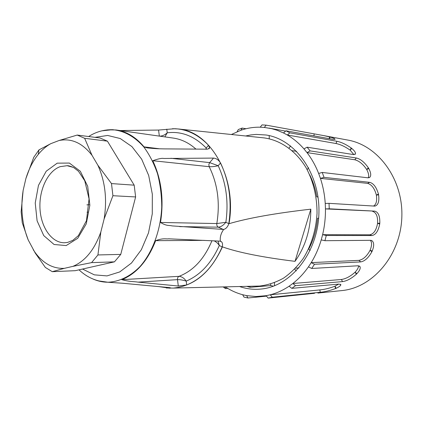 <?xml version="1.0" encoding="UTF-8"?>
<svg xmlns="http://www.w3.org/2000/svg" width="423" height="423" viewBox="0 0 423 423"><rect width="100%" height="100%" fill="white"/><g stroke="black" fill="none" stroke-linecap="round" stroke-linejoin="round"><path stroke-width="0.63" d="M318.022 196.981L316.785 196.896L317.996 196.79M307.161 169.644L308.579 167.714M316.785 196.896C315.452 188.975 313.089 181.615 309.699 174.815M310.101 250.575L308.748 249.089C313.649 239.677 316.6 229.393 317.615 218.247L318.656 218.173M294.678 269.139L296.243 270.921M298.902 267.976L295.619 268.161M274.543 285.752L274.437 282.738M273.454 286.165L270.731 285.583L270.672 284.039M250.004 286.276L250.041 287.296L246.72 286.35M270.731 285.583L250.041 287.296M340.425 290.733L342.757 290.49C373.446 287.085 400.808 254.699 401.85 216.777C403.167 178.866 377.866 145.057 347.442 140.008L323.695 135.598L330.13 137.052C333.001 137.919 334.63 138.628 335.011 139.178L333.229 139.384L285.996 130.797L283.495 132.949L277.107 130.268L271.666 128.671L264.333 127.439L260.224 127.191C253.668 127.069 247.27 128.079 241.025 130.215L231.407 134.498M269.282 138.77L269.171 135.635L269.462 135.667M290.575 145.94L289.046 148.082M292.256 150.688L296.608 151.339M239.54 286.519C246.583 288.962 253.848 289.797 261.324 289.02C290.913 286.271 317.832 252.838 318.916 213.446C320.285 174.059 295.492 139.283 266.12 135.006L256.216 134.408L250.749 134.937L245.641 135.979M241.025 130.215L242.152 128.074L238.286 129.56L237.155 131.701M242.152 128.074L246.043 128.745M264.333 127.439L266.13 125.139L262.022 124.901L260.224 127.191M266.13 125.139L323.695 135.598M336.92 141.293L335.962 143.513L287.339 135.011L289.84 132.848L336.92 141.293C341.128 142.086 345.877 144.301 351.164 147.944L351.719 148.388C354.522 150.762 355.764 152.603 355.463 153.898L353.454 154.575L307.093 147.188L303.957 148.896C298.939 143.186 293.398 138.554 287.339 135.011L283.495 132.949M285.996 130.797L289.84 132.848M351.719 148.388L350.186 150.181L353.84 154.622M335.962 143.513C340.51 144.444 345.253 146.665 350.186 150.181M356.367 157.996L354.786 159.762L307.003 152.613L310.138 150.895L356.367 157.996C360.438 158.932 364.43 162.199 368.343 167.794L368.734 168.454C371.008 172.774 371.325 175.751 369.697 177.38L367.947 177.813L322.241 172.452L318.651 173.441C315.595 165.705 311.714 158.757 307.003 152.613L303.957 148.896M307.093 147.188L310.138 150.895M368.734 168.454L366.73 169.56C368.697 173.356 369.184 176.111 368.19 177.829M354.786 159.762C359.143 160.899 363.13 164.166 366.73 169.56M369.649 182.329L367.619 183.371L320.423 178.369L324.023 177.369L369.649 182.329C373.525 183.312 376.449 187.225 378.437 194.067L378.596 194.86C379.426 201.417 378.188 205.166 374.9 206.117L329.031 203.341L325.239 203.442C324.658 194.733 323.05 186.374 320.423 178.369L318.651 173.441M322.241 172.452L324.023 177.369M378.596 194.86L376.375 195.098C377.179 200.862 376.221 204.515 373.509 206.064M367.619 183.371C371.711 184.597 374.63 188.505 376.375 195.098M374.667 211.125L325.456 208.904L329.247 208.803L374.667 211.125C378.31 212.039 380.023 216.063 379.806 223.196L379.711 224.016L377.565 223.328C376.348 230.138 373.752 233.961 369.776 234.802L322.617 234.67C324.615 226.247 325.557 217.66 325.456 208.904L325.239 203.442M329.031 203.341L329.247 208.803M372.441 211.278C376.237 212.441 377.945 216.46 377.565 223.328M379.711 224.016C378.315 231.048 375.709 234.897 371.891 235.558L326.302 235.495L322.617 234.67L321.231 239.883L324.912 240.703L370.574 240.322L371.817 240.618C374.144 242.289 374.276 245.768 372.208 251.04L371.875 251.764C368.433 257.871 364.695 261.255 360.66 261.911L314.49 264.259L311.201 262.635C315.447 255.698 318.789 248.116 321.231 239.883M326.302 235.495L324.912 240.703M371.875 251.764L370.093 250.263C366.9 256.179 363.177 259.542 358.931 260.362L311.201 262.635L308.441 266.855L311.725 268.473L358.022 265.776L359.973 266.601C360.729 268.24 359.693 270.609 356.864 273.707L356.34 274.236C351.344 278.598 346.744 281.052 342.545 281.596L295.513 285.678L292.827 283.5C298.649 278.953 303.851 273.406 308.441 266.855M370.337 240.322C372.029 242.247 371.949 245.557 370.093 250.263M314.49 264.259L311.725 268.473M356.34 274.236L355.146 272.148C350.445 276.378 345.866 278.826 341.403 279.492L292.827 283.5L289.12 286.191L291.807 288.359L338.997 284.071L340.864 284.785C340.674 285.747 339.098 286.916 336.132 288.296L335.502 288.571C329.633 290.691 324.552 291.928 320.259 292.282L272.264 297.216L270.276 294.789C276.822 293.102 283.109 290.236 289.12 286.191M358.493 265.781C358.63 267.426 357.514 269.546 355.146 272.148M295.513 285.678L291.807 288.359M335.502 288.571L335.005 286.197C329.459 288.264 324.393 289.501 319.814 289.919L270.276 294.789L266.162 295.688L268.15 298.099L314.527 293.298M338.633 284.103L335.005 286.197M272.264 297.216L268.15 298.099M266.532 296.132L247.947 297.988L246.657 295.624L256.021 296.539L266.162 295.688M225.29 286.857C230.731 290.464 236.52 293.086 242.665 294.725L246.657 295.624M242.665 294.725L243.96 297.083L247.947 297.988M227.775 288.423L225.528 288.608L224.951 286.868M225.528 288.608L223.143 286.91M120.079 130.543L158.567 130.057L174.789 128.724C187.193 129.279 198.435 134.8 208.513 145.29L206.213 148.013C194.474 136.106 181.478 131.04 167.233 132.811L164.901 136.893M206.413 149.171L206.213 148.013L205.848 149.171M208.513 145.29L209.586 147.939L207.513 149.182L164.833 148.891C159.302 148.748 157.7 148.922 149.007 148.061C147.542 148.024 145.887 147.627 144.042 146.866C135.772 137.026 126.419 131.394 115.976 129.961L107.426 129.861M166.768 129.163L167.233 132.811C165.028 134.889 162.554 136.01 159.809 136.169M98.083 280.809L108.071 282.263L122.358 283.225L169.676 287.629L171.125 288.058L169.475 288.153L158.826 286.614M222.297 246.641C222.799 244.404 222.53 242.765 221.472 241.723L220.383 241.2C219.801 237.282 220.912 233.353 223.714 229.414C225.935 228.838 227.611 227.008 228.737 223.936L229.007 223.698C248.317 218.03 275.59 213.192 310.82 209.174L295.016 261.34C262.641 257.343 238.445 252.52 222.429 246.879L222.186 246.91C213.7 266.056 201.871 278.736 186.702 284.965L186.21 281.126C200.312 275.14 211.336 263.27 219.294 245.514L218.072 241.047M222.186 246.91L219.294 245.514C218.083 243.548 216.38 241.993 214.181 240.851M138.094 282.13L177.496 279.64C180.124 279.571 183.032 280.068 186.21 281.126C184.201 278.191 181.811 276.589 179.04 276.33C177.903 276.891 177.39 277.99 177.496 279.64L178.305 286.027L138.094 282.13C132.536 281.295 130.522 281.956 121.787 279.677C136.497 273.697 147.786 260.695 155.653 240.671C163.717 237.689 166.614 239.328 168.571 238.805L219.865 241.131L221.472 241.723M228.79 223.63L225.861 222.292C228.743 201.792 226.183 182.932 218.178 165.716L209.644 162.628L208.825 164.584L209.179 166.683C217.66 183.857 220.209 202.813 216.814 223.556C216.613 225.253 217.115 226.453 218.316 227.162L223.175 229.419L171.918 225.893C169.528 225.078 166.921 226.427 160.507 222.461C164.024 199.899 161.454 179.315 152.793 160.714C158.392 158.762 162.041 158.017 163.733 158.482L213.536 158.086C216.365 158.376 218.696 160.016 220.536 162.998C229.255 181.398 232.005 201.612 228.79 223.63L228.737 223.936M220.536 162.998L218.178 165.716C214.979 166.514 211.981 166.836 209.179 166.683L152.793 160.714M179.648 226.622L218.316 227.162C220.854 226.982 223.37 225.359 225.861 222.292L216.814 223.556L160.507 222.461M223.714 229.414L223.175 229.419M255.952 286.133L259.563 286.048C267.822 285.07 275.828 282.427 283.579 278.117C291.024 272.893 297.644 266.252 303.439 258.189C311.481 244.949 316.013 230.022 317.039 213.409C317.049 196.769 313.448 181.636 306.247 167.994C296.042 150.921 280.56 140.172 264.174 137.909L263.228 137.808M310.82 209.174C310.773 229.092 305.506 246.482 295.016 261.34M229.007 223.698C237.261 177.702 210.4 131.051 178.21 128.973L172.547 128.698M166.287 287.973L173.256 288.089C194.236 286.085 210.628 272.349 222.429 246.879M186.702 284.965L178.305 286.027M23.122 190.535C20.441 208.206 22.133 224.676 28.204 239.941L22.271 222.799L21.15 211.828L23.122 190.535L25.877 178.596L33.755 157.308L38.969 149.885L50.792 143.672L59.061 140.51L77.187 135.064L84.632 138.295L107.416 141.15L99.997 137.988L77.187 135.064M33.237 249.713L35.241 252.674C43.326 263.577 53.007 268.806 64.291 268.356L52.272 271.682L45.34 267.431L35.278 253.123L28.204 239.941M52.272 271.682L75.252 270.683L114.437 261.848L120.756 254.397L135.624 196.938L134.191 185.168L107.416 141.15M91.58 262.63L72.867 266.379C85.182 261.213 94.503 249.75 100.833 231.989L97.93 254.953L91.58 262.63L114.437 261.848M97.93 254.953L120.756 254.397M112.92 195.717L104.111 219.014C107.257 199.333 105.184 181.414 97.887 165.266L111.492 183.582L112.92 195.717L135.624 196.938M111.492 183.582L134.191 185.168M72.867 266.379L64.291 268.356M104.111 219.014L100.833 231.989M84.632 138.295L92.024 155.347L97.887 165.266M92.024 155.347C82.363 142.958 71.376 138.014 59.061 140.51M50.792 143.672C46.229 146.199 42.067 149.768 38.303 154.363C32.909 161.047 28.769 169.121 25.877 178.596M88.47 212.135L87.064 212.187M86.889 204.854L89.153 204.764M314.141 134.028L313.94 135.873M329.29 138.665L329.485 136.872M330.13 137.052L329.427 138.691M350.239 150.059L351.164 147.944M366.82 169.464L368.343 167.794M376.486 195.04L378.437 194.067M377.686 223.323L379.806 223.196M369.776 234.802L371.891 235.558M370.21 250.305L372.208 251.04M358.931 260.362L360.66 261.911M355.241 272.232L356.864 273.707M341.403 279.492L342.545 281.596M335.069 286.313L336.132 288.296M319.814 289.919L320.259 292.282M173.166 138.062C181.356 139.193 188.949 142.868 195.949 149.102M144.042 146.866L159.534 148.785M158.567 130.057L159.334 136.1M169.401 287.603L169.475 288.153M211.939 240.74C204.293 258.95 193.327 270.815 179.04 276.33L121.787 279.677M155.653 240.671L204.314 240.364M170.903 158.281L209.644 162.628L213.536 158.086M95.006 137.348L107.654 135.455L120.264 138.543L131.918 146.596L141.668 159.185L148.685 175.466L152.333 194.199L152.269 213.885L148.489 232.909L141.34 249.729L131.463 263.053L119.698 271.947L107.003 275.907L94.318 274.844L82.533 269.039M92.965 279.011C97.734 281.121 102.678 282.194 107.786 282.236L107.796 282.236C119.106 281.792 130.332 276.446 140.029 266.543C152.523 252.341 160.666 230.429 161.739 207.18C161.692 195.558 160.28 184.38 157.499 173.652C153.993 163.452 149.409 154.532 143.757 146.881C134.451 136.465 124.05 130.739 112.544 129.692L101.832 130.834M57.2 163.162L69.372 163.061L80.322 171.257L87.709 186.332L89.856 205.229L86.25 223.883L77.721 238.297L66.184 245.573L54.07 244.494L43.749 235.6L37.097 220.832L35.231 203.019L38.456 185.406L46.223 171.204L57.2 163.162M67.765 165.758L67.109 165.7C68.447 165.605 70.704 166.271 73.888 167.698L78.551 171.341L84.774 180.801L89.057 198.889L86.477 220.684L78.366 235.653L72.788 240.37L67.622 242.411L64.708 242.754C51.902 243.146 40.989 227.595 39.995 208.793C38.874 190.006 47.762 170.992 60.214 166.646L67.109 165.7L73.258 167.365M266.776 135.117L266.12 135.006M285.625 131.114L269.007 128.106M334.884 139.468L335.011 139.178M354.96 154.458L355.463 153.898M369.02 177.734L369.697 177.38M371.812 240.613L371.167 240.38M359.978 266.601L359.28 265.977M340.864 284.785L340.573 284.245M266.284 295.83L263.132 296.142M317.89 293.07L342.757 290.49M173.065 138.051L116.658 130.057M208.904 148.859L209.538 148.113M168.571 238.805L169.189 238.799M79.016 269.832C87.08 277.509 96.671 281.644 107.796 282.236L108.071 282.263M112.825 129.687L112.544 129.692C103.841 129.591 95.878 131.876 88.656 136.534M173.256 288.089L259.563 286.048M178.21 128.973L264.174 137.909M35.241 252.674L35.278 253.123M38.303 154.363L38.969 149.885"/></g></svg>

